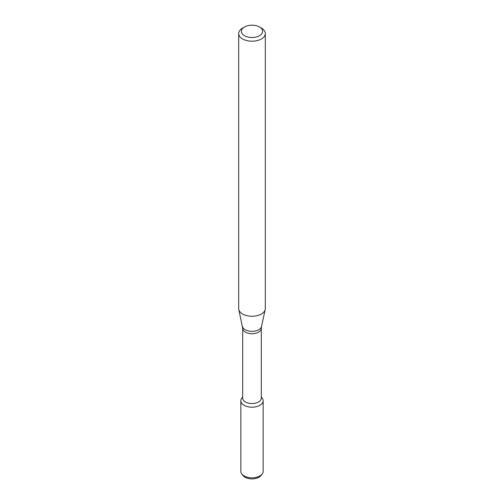 <?xml version="1.0" encoding="UTF-8"?>
<svg xmlns="http://www.w3.org/2000/svg" width="504" height="504" viewBox="0 0 504 504"><rect width="100%" height="100%" fill="white"/><g stroke="black" fill="none" stroke-linecap="round" stroke-linejoin="round"><path stroke-width="0.76" d="M261.318 396.995L262.193 398.122A11.164 6.445 180 0 1 259.894 405.31A11.164 6.445 180 0 1 245.668 406.066A11.164 6.445 180 0 1 241.807 398.122L242.682 396.995M242.682 328.325A9.318 5.38 180 0 0 248.434 333.289A9.318 5.38 180 0 0 258.584 332.123A9.318 5.38 180 0 0 261.318 328.325L261.318 398.141A9.318 5.38 180 0 1 258.584 401.94A9.318 5.38 180 0 1 248.434 403.106A9.318 5.38 180 0 1 242.682 398.141L242.682 328.325L238.795 309.525A13.306 7.68 180 0 1 238.694 308.568L238.694 33.516A13.306 7.68 180 0 1 242.588 28.085L244.472 27.002A10.647 6.149 180 0 1 259.529 27.002A10.647 6.149 180 0 1 259.529 35.69A10.647 6.149 180 0 1 244.472 35.69A10.647 6.149 180 0 1 244.472 27.002M259.529 27.002L261.412 28.085A13.306 7.68 180 0 1 265.306 33.516L265.306 308.568A13.306 7.68 180 0 1 265.205 309.525A13.306 7.68 180 0 1 261.412 314.005A13.306 7.68 180 0 1 247.684 315.838A13.306 7.68 180 0 1 238.795 309.525M265.306 33.516A13.306 7.68 180 0 1 261.412 38.953A13.306 7.68 180 0 1 246.91 40.616A13.306 7.68 180 0 1 238.694 33.516M261.318 397.202A11.164 6.445 180 0 1 263.164 400.756L263.164 471.379A11.164 6.445 180 0 1 262.193 474.006L261.022 475.518A9.885 5.708 180 0 1 258.987 477.225A9.885 5.708 180 0 1 242.978 475.518L241.807 474.006A11.164 6.445 180 0 1 240.836 471.379L240.836 400.756A11.164 6.445 180 0 1 242.682 397.202M262.193 474.006A11.164 6.445 180 0 1 259.894 475.934A11.164 6.445 180 0 1 241.807 474.006M263.164 400.756A11.164 6.445 180 0 1 259.894 405.31A11.164 6.445 180 0 1 247.729 406.709A11.164 6.445 180 0 1 240.836 400.756M261.318 328.325L261.507 326.498A9.582 5.531 180 0 1 258.779 329.717A9.582 5.531 180 0 1 248.894 331.04A9.582 5.531 180 0 1 242.493 326.498M261.507 326.498L265.205 309.525"/></g></svg>

